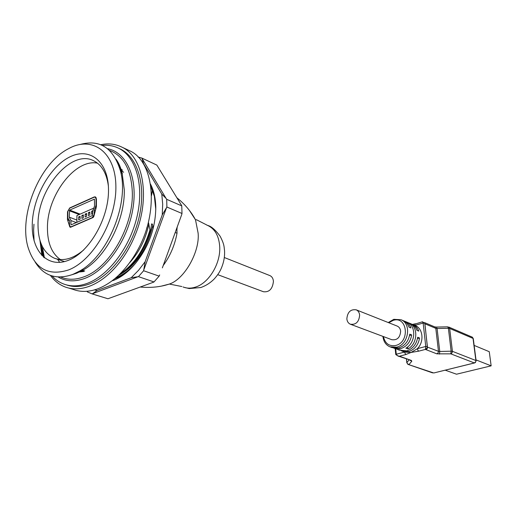 <?xml version="1.0" encoding="UTF-8"?>
<svg xmlns="http://www.w3.org/2000/svg" width="517" height="517" viewBox="0 0 517 517"><rect width="100%" height="100%" fill="white"/><g stroke="black" fill="none" stroke-linecap="round" stroke-linejoin="round"><path stroke-width="0.78" d="M269.687 275.509L269.99 275.632C272.032 276.621 273.176 278.534 273.428 281.371C272.582 288.958 269.247 292.409 263.424 291.73L217.735 274.656M350.668 324.333L391.718 339.675C397.14 340.444 400.119 337.601 400.656 331.151C400.332 328.715 399.208 327.041 397.289 326.124L396.998 326.014M346.849 318.879C347.146 321.496 348.309 323.274 350.339 324.211C355.916 324.96 359.011 321.923 359.638 315.105C359.341 312.539 358.203 310.782 356.232 309.838C350.629 309.03 347.502 312.042 346.849 318.879M69.827 226.982L67.443 219.525L67.533 211.776L69.692 207.95L94.204 196.951L95.451 196.899L96.414 198.883L96.401 206.774L93.79 216.591L93.105 217.508L70.48 227.306L69.827 226.982L70.583 227.26M97.493 163.152C75.152 158.557 47.254 195.329 47.441 227.57C47.37 242.712 51.674 253.369 60.366 259.547M108.37 185.952C106.664 173.279 101.784 164.897 93.726 160.793C71.501 148.799 37.747 188.447 38.012 224.197C37.974 241.73 43.422 253.065 54.356 258.209L64.522 261.596M54.356 258.209C63.442 261.505 73.233 258.746 83.728 249.937M108.505 189.972C108.499 161.466 89.732 146.822 69.801 156.929C49.852 166.636 32.842 197.416 32.261 224.216C31.401 251.113 47.803 268.75 68.625 260.219C89.447 252.122 108.816 218.342 108.505 189.972M69.898 147.952L67.675 149.135C39.169 164.316 18.496 215.647 28.047 247.32C34.885 268.795 48.372 276.337 68.515 269.952C93.196 260.581 116.357 220.339 115.879 186.656C115.763 152.819 93.344 135.874 69.898 147.952M176.879 228.081L177.021 233.225C174.804 245.168 170.203 255.934 163.21 265.544M80.374 144.411C100.027 139.183 113.372 147.972 120.409 170.784C129.476 202.877 108.227 255.275 79.896 270.908L72.8 274.424C56.347 280.111 43.777 275.962 35.091 261.964M147.061 227.118L146.608 228.617M153.219 228.378L152.405 224.145L151.655 223.88L150.68 230.22L149.943 229.929L148.379 222.22M175.263 232.514L177.021 233.225M151.507 195.588L152.412 189.939M120.332 167.67L119.414 167.25M120.894 168.762L119.582 167.779M120.526 167.747L119.421 167.269M80.865 270.313L81.214 270.546M120.151 273.816C134.103 264.581 144.036 249.95 149.943 229.929M118.374 275.535C133.476 266.785 144.249 251.676 150.68 230.22M122.154 173.014L121.818 173.059M120.325 170.436L120.836 170.364M120.655 168.09L119.453 167.372M118.923 165.776L120.228 166.978L118.923 165.776M59.694 262.41L57.555 259.269L59.694 262.41M42.362 246.544L44.41 257.88M66.422 284.886C73.524 287.349 81.279 287.013 89.687 283.885C111.071 275.878 132.378 247.378 139.254 216.539C146.227 185.687 137.871 157.607 120.681 149.2L119.278 148.547M39.951 240.366L41.935 255.637M52.062 275.962C55.429 279.665 59.339 282.36 63.778 284.046C71.016 286.722 78.959 286.45 87.599 283.226C108.997 275.193 130.329 246.628 137.231 215.718C144.23 184.808 135.887 156.683 118.697 148.276C113.662 145.794 108.208 144.838 102.347 145.413M176.924 229.593L177.169 227.293M138.084 157.006L141.91 158.092L143.597 163.747L161.782 194.069L166.086 198.438L142.265 158.822M143.131 163.488L143.597 163.747M141.91 158.092L156.838 165.085L181.377 205.1L181.777 205.889L181.997 213.482L166.888 207.026L162.248 214.885L145.135 261.718L143.616 270.734L138.453 276.647L131.215 277.707L97.222 290.444L92.188 293.921L87.373 291.905L87.005 291.284M94.437 289.914L97.222 290.444M131.215 277.707L138.491 270.372L145.135 261.718M162.248 214.885L162.687 204.157L161.782 194.069M114.696 278.773C122.077 276.104 129.095 270.863 135.751 263.056C129.03 271.251 121.773 276.976 113.979 280.22L112.111 280.809M135.751 263.056C148.948 246.454 155.63 227.79 155.791 207.058C155.572 198.127 153.801 190.463 150.479 184.058M166.086 198.438L166.7 199.323L181.777 205.889M92.944 293.559L137.393 276.957M143.959 269.441L166.319 208.235M166.7 199.323L166.888 207.026M112.829 280.595L112.286 280.673M150.822 186.366L154.344 196.266L155.798 209.469M116.047 277.629C122.574 275.102 128.785 270.662 134.672 264.31M162.351 267.89L181.654 214.755L162.351 267.89M92.188 293.921L107.95 298.755L153.187 282.321L154.008 281.939L138.453 276.647M143.616 270.734L159.126 276.136L154.008 281.939M159.126 276.136L159.688 274.941M181.654 214.755L181.997 213.482M50.446 275.425C54.434 280.918 59.352 284.77 65.194 286.993C72.639 289.727 80.801 289.455 89.674 286.166C100.201 282.088 110.043 274.32 119.214 262.869C125.541 254.803 130.788 245.698 134.963 235.552C150.706 198.321 143.59 156.864 121.792 147.08C115.362 143.926 108.363 143.138 100.789 144.721M68.548 288.014L73.472 289.514C80.917 292.247 89.073 291.995 97.933 288.757C111.872 283.29 124.17 272.02 134.834 254.939L137.154 250.932C159.301 212.351 154.383 161.453 129.625 150.757L128.216 150.092M83.58 271.535L79.54 271.974M70.965 220.572L69.233 217.166L69.666 210.109L94.404 199.135L94.553 205.986L92.698 211.046L92.317 215.634L71.275 224.785L70.919 224.449L70.965 220.572L76.342 222.581M76.859 222.355L76.917 215.55L93.26 208.357M94.204 197.197L69.685 208.189L67.889 211.382L67.817 217.793L69.543 221.192L69.498 225.069L70.312 226.769L71.256 226.73L92.31 217.605L94.165 214.335L94.178 210.4L96.033 205.333L96.039 198.806L95.238 197.151L94.204 197.197M92.692 213.708L91.671 214.154L91.683 211.233L92.705 210.787M88.394 215.583L88.407 212.668L89.861 212.035L89.848 214.949L88.394 215.583M85.131 217.011L85.15 214.096L86.597 213.463L86.578 216.377L85.131 217.011M81.886 218.42L81.906 215.518L83.347 214.891L83.327 217.793L81.886 218.42M78.662 219.828L78.687 216.933L80.116 216.306L80.096 219.208L78.662 219.828M91.683 211.233L92.698 211.634M88.407 212.668L89.855 213.23M85.15 214.096L86.591 214.652M81.906 215.518L83.34 216.067M78.687 216.933L80.109 217.47M474.141 345.414L489.263 351.689L491.15 365.842L456.511 374.211L445.195 370.172M491.15 365.842L476.002 359.897M422.428 321.8L423.152 323.073L424.767 323.157L427.397 346.532L425.762 346.461L425.407 349.408L436.852 353.848L450.798 353.848L451.141 351.185L451.877 351.217L452.42 351.334L452.045 352.911L450.798 353.848L474.309 362.928L475.517 362.036L476.099 360.692L473.268 338.59L472.338 337.174L448.685 327.022L449.654 328.437L448.388 328.276L451.141 351.185L439.76 351.476L437.091 328.515L435.805 328.353L434.829 326.918L436.477 327.067L437.091 328.515L448.388 328.276L447.748 326.834L436.503 327.067M473.275 338.661L472.008 336.994M414.789 325.361L415.028 324.101M415.054 324.069L422.441 321.794M398.885 350.067L406.789 350.875C412.837 348.826 416.476 344.296 417.691 337.271L419.552 337.995C418.337 345.001 414.712 349.524 408.669 351.56L401.412 350.94M390.587 347.062L392.054 347.592L398.769 347.941C404.863 345.86 408.527 341.265 409.768 334.163L411.674 334.913C410.433 341.996 406.776 346.571 400.694 348.645L393.372 348.025M388.248 322.543L393.805 319.325L401.03 319.745C411.829 323.726 408.533 344.658 396.636 347.159L389.908 346.817C385.824 344.968 383.498 341.491 382.916 336.386M411.099 352.445L404.436 352.083L405.774 354.539L411.099 352.445L417.381 348.671L417.865 350.255L418.718 351.153L411.099 352.445M397.515 349.511L401.767 350.558L399.667 349.796L394.665 348.542M411.726 324.159L412.941 324.605C415.662 325.859 417.613 328.024 418.789 331.106L416.935 330.363C415.758 327.267 413.807 325.096 411.08 323.842L410.543 323.629M403.809 320.928L405.05 321.38C407.784 322.64 409.742 324.831 410.925 327.946L409.025 327.177C407.842 324.056 405.884 321.865 403.144 320.605L402.607 320.385M414.847 325.387L415.345 325.587C423.126 328.605 424.36 341.918 417.381 348.671L425.762 346.461L423.152 323.073L414.847 325.387M407.881 322.602L409.206 323.08C418.537 326.576 417.762 343.876 407.945 348.917L407.732 346.862M406.595 322.013L407.131 322.233C416.482 325.736 415.694 343.081 405.858 348.148L407.945 348.917M406.478 358.985L406.847 362.546L407.583 363.936L409.07 364.479L411.81 361.221L411.325 360.414L400.119 356.452L398.439 356.284L399.247 356.252L397.353 355.638L396.274 354.229L395.776 354.559L395.188 348.729M419.552 337.995L417.49 338.551M411.674 334.913L409.561 335.488M388.778 322.75L393.172 320.391C407.415 315.609 410.272 342.151 395.712 345.472C389.139 346.532 385.055 343.572 383.446 336.586M418.718 351.153L425.407 349.408L426.88 348.187L427.397 346.539L426.88 348.187M409.044 359.89L406.801 362.734L408.139 364.433L433.776 372.977L474.548 362.953L475.343 362.579L476.112 360.756M433.821 372.964L474.735 362.869M67.443 219.525L69.388 220.248M67.533 211.776L67.889 211.912M67.488 219.867L69.491 220.61M94.204 196.951L94.54 197.087M33.96 224.21L33.618 230.13L34.09 240.896M72.147 274.676L76.807 273.163L83.612 269.79C106.043 257.085 125.03 220.087 124.293 189.888L122.09 172.833L119.866 166.358L116.377 159.837M80.109 270.772L84.142 271.244M82.138 269.486L82.946 270.191M129.625 262.752C139.215 252.147 145.639 239.222 148.89 223.977M119.957 274.65C136.288 265.247 147.209 248.871 152.735 225.522M151.785 194.437L151.442 193.39M121.644 171.127L120.635 171.146M120.597 169.576L120.086 169.518M79.986 270.85L83.47 271.554M122.38 170.054L119.692 168.154M109.475 150.402C123.737 155.817 131.357 169.854 132.326 192.511C133.399 226.485 109.397 267.903 84.155 276.744C75.56 279.988 67.74 280.085 60.696 277.041M43.719 257.311L40.339 241.613M58.143 277.002C65.969 281.629 74.946 282.056 85.072 278.301C106.638 270.158 127.841 239.778 132.895 208.771C138.091 177.738 126.523 152.205 107.555 148.715M40.358 241.665L42.614 254.629M161.575 286.075L169.369 284.059C184.537 279.186 200.008 251.482 198.114 233.102L195.497 219.777L189.429 210.432M183.005 286.941C186.967 288.538 191.245 288.557 195.853 286.987C209.114 282.76 220.74 263.263 219.719 246.693C218.962 235.907 214.923 228.811 207.595 225.406L206.806 225.102M94.204 199.142L94.533 199.278M69.666 210.109L80.148 214.128M69.304 210.749L79.217 214.536M69.233 217.166L76.878 220.042M70.919 224.449L71.52 224.675M94.178 210.4L95.348 210.858M95.102 207.866L96.052 208.241M96.033 205.333L96.401 205.482M96.039 198.806L96.414 198.955M424.78 323.254L424.838 323.771M424.606 322.634L434.758 326.886M473.036 338.402L449.654 328.437L452.42 351.334L475.873 360.511L473.036 338.402M422.479 321.781L424.728 323.299M439.437 354.139L439.76 351.476L438.468 351.327L435.805 328.353L424.922 323.81L427.378 347.062M411.325 360.414L399.253 356.433M411.81 361.221L409.891 360.194M395.783 354.565L398.445 356.284M395.738 348.93L396.274 354.229L404.436 352.083M400.119 356.452L399.247 356.252L405.774 354.539M425.905 349.712L427.158 348.755L427.54 347.146L438.468 351.327L438.093 352.911L436.852 353.848M408.139 364.433L407.758 364.214M224.313 257.511L269.99 275.632M397.289 326.124L356.232 309.838M116.06 159.23C118.858 163.088 120.972 168.006 122.393 173.99L120.409 170.784M71.824 274.792L83.612 269.79L79.896 270.908M84.743 270.927L80.781 270.456M81.544 269.88L82.455 270.481M151.416 224.94L151.578 224.1M121.159 171.993L121.883 171.967M120.293 170.319L121.437 170.429M119.97 169.104L121.107 169.402M119.97 169.117L123.615 172.271M119.821 168.587L121.023 169.143M40.132 240.961L43.454 257.085M120.681 149.2L118.697 148.276M176.892 197.765C184.866 204.183 191.07 211.524 195.497 219.777L196.531 219.764L207.595 225.406C211.188 226.213 215.369 229.826 220.145 236.263C224.514 244.709 223.958 246.68 224.514 250.306C224.953 256.542 223.771 262.778 220.972 269.021C219.589 272.2 217.282 275.58 214.057 279.154C210.102 283.064 205.688 285.849 200.809 287.523L189.254 288.57L184.046 287.323M140.249 287.038C149.426 287.885 158.053 287.213 166.125 285.022L169.369 284.059L181.855 286.534M129.625 150.757L121.792 147.08M70.402 226.801L71.075 227.047M95.238 197.151L96.084 197.494M412.45 324.405L415.364 323.784M402.678 351.444L404.449 352.083M401.03 319.745L403.144 320.605M405.05 321.38L407.131 322.233M409.206 323.08L411.08 323.842M412.941 324.605L415.345 325.587M406.407 358.96L406.795 362.656M426.887 348.18L427.145 347.728M432.613 372.899L408.243 364.466"/></g></svg>
